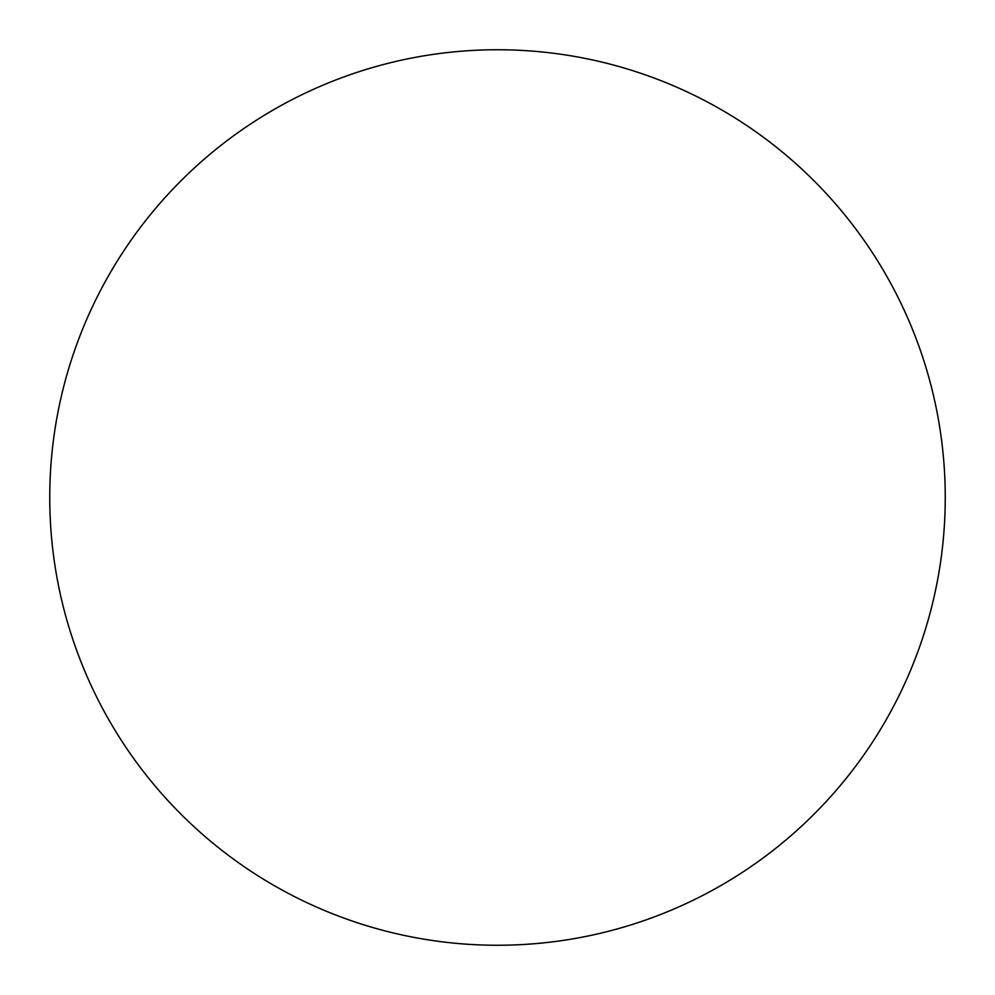 <?xml version="1.0" encoding="UTF-8"?>
<svg xmlns="http://www.w3.org/2000/svg" width="995" height="995" viewBox="0 0 995 995"><rect width="100%" height="100%" fill="white"/><g stroke="black" fill="none" stroke-linecap="round" stroke-linejoin="round"><path stroke-width="1.49" d="M49.75 497.5A447.75 447.75 0 0 1 497.5 49.75A447.75 447.75 0 0 1 945.25 497.5A447.75 447.75 0 0 1 497.5 945.25A447.75 447.75 0 0 1 49.75 497.5"/></g></svg>
